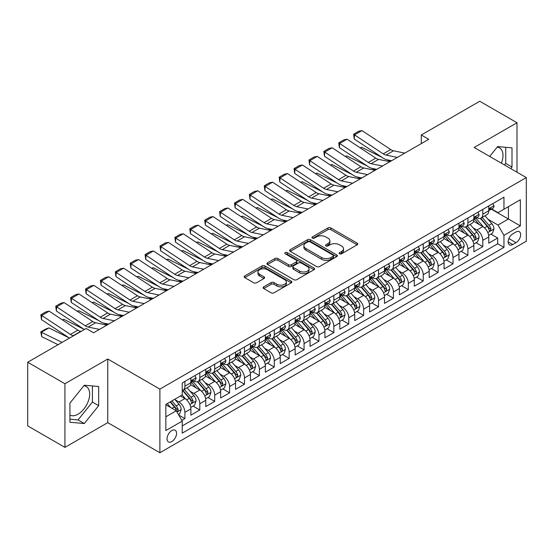 <?xml version="1.0" encoding="UTF-8"?>
<svg xmlns="http://www.w3.org/2000/svg" width="554" height="554" viewBox="0 0 554 554"><rect width="100%" height="100%" fill="white"/><g stroke="black" fill="none" stroke-linecap="round" stroke-linejoin="round"><path stroke-width="0.83" d="M339.56 253.787A1.447 0.838 0 0 0 341.61 253.787L357.143 244.82A2.071 1.191 0 0 0 357.745 243.975A2.071 1.191 0 0 0 357.143 243.13L330.828 227.936A2.071 1.191 0 0 0 327.906 227.936L312.366 236.904A1.447 0.838 0 0 0 311.944 237.493A1.447 0.838 0 0 0 312.366 238.082A1.447 0.838 0 0 0 314.416 238.082L316.424 236.925A6.613 3.823 0 0 1 325.78 236.925L327.975 238.192A6.613 3.823 0 0 1 329.914 240.893A6.613 3.823 0 0 1 327.975 243.594L325.967 244.75A1.447 0.838 0 0 0 325.544 245.346A1.447 0.838 0 0 0 325.967 245.934A1.447 0.838 0 0 0 328.01 245.934L330.025 244.771A6.613 3.823 0 0 1 339.38 244.771L341.576 246.038A6.613 3.823 0 0 1 343.508 248.739A6.613 3.823 0 0 1 341.576 251.44L339.56 252.603A1.447 0.838 0 0 0 339.138 253.192A1.447 0.838 0 0 0 339.56 253.787L339.56 252.603M69.929 415.05A16.433 9.487 120 0 0 78.045 414.184A16.433 9.487 120 0 0 88.778 399.704A16.433 9.487 120 0 0 86.258 386.54A16.433 9.487 120 0 0 83.834 385.792M171.809 441.573A6.738 3.892 120 0 0 176.207 435.631A6.738 3.892 120 0 0 175.175 430.229A6.738 3.892 120 0 0 171.809 430.562A6.738 3.892 120 0 0 167.405 436.504A6.738 3.892 120 0 0 168.437 441.905A6.738 3.892 120 0 0 171.809 441.573M497.16 147.163A16.433 9.487 -60 0 1 499.59 147.904A16.433 9.487 -60 0 1 501.377 163.181M263.718 286.854A2.071 1.191 0 0 0 263.115 287.699A2.071 1.191 0 0 0 263.718 288.537L271.107 292.803A2.071 1.191 0 0 0 274.029 292.803L291.279 282.845A2.071 1.191 0 0 0 291.882 282A2.071 1.191 0 0 0 291.279 281.155L264.964 265.962A2.071 1.191 0 0 0 262.042 265.962L244.785 275.92A2.071 1.191 0 0 0 244.182 276.765A2.071 1.191 0 0 0 244.785 277.609L253.704 282.755A2.071 1.191 0 0 0 256.627 282.755L264.016 278.496A2.071 1.191 0 0 0 264.618 277.651A2.071 1.191 0 0 0 264.016 276.806L259.591 274.251A5.533 3.192 0 0 1 257.97 271.993A5.533 3.192 0 0 1 261.384 269.043A5.533 3.192 0 0 1 267.409 269.736L284.735 279.742A5.533 3.192 0 0 1 286.356 282A5.533 3.192 0 0 1 282.942 284.95A5.533 3.192 0 0 1 276.917 284.257L274.029 282.588A2.071 1.191 0 0 0 271.107 282.588L263.718 286.854L263.718 288.537M107.76 359.013L64.936 383.742L27.7 362.24L27.7 425.881L64.936 447.376L107.76 422.654L159.891 452.75L159.891 389.116L107.76 359.013L107.76 422.654M516.993 172.197L516.993 122.746L474.169 147.475L526.3 177.571L159.891 389.116M516.993 122.746L479.757 101.25L421.289 135.003L421.289 143.604M27.7 362.24L86.161 328.487L93.612 332.788L428.741 139.303L421.289 135.003M316.569 266.55A2.071 1.191 0 0 0 319.499 266.55L336.749 256.592A2.071 1.191 0 0 0 337.351 255.747A2.071 1.191 0 0 0 336.749 254.902L310.434 239.709A2.071 1.191 0 0 0 307.505 239.709L290.254 249.667A2.071 1.191 0 0 0 289.652 250.512A2.071 1.191 0 0 0 290.254 251.357L316.569 266.55M285.788 254.099A1.447 0.838 0 0 1 287.256 254.3L287.256 252.582L314.014 268.025A2.071 1.191 0 0 1 314.617 268.87A2.071 1.191 0 0 1 314.014 269.715L296.764 279.68A2.071 1.191 0 0 1 293.835 279.68L267.52 264.487L267.52 262.797A2.071 1.191 0 0 0 266.917 263.642A2.071 1.191 0 0 0 267.52 264.487M267.52 262.797L274.902 258.531A2.071 1.191 0 0 1 277.831 258.531L288.502 264.694A2.071 1.191 0 0 0 291.425 264.694L296.321 261.869A2.071 1.191 0 0 0 296.93 261.024A2.071 1.191 0 0 0 296.321 260.179L285.213 253.767A1.447 0.838 0 0 1 284.791 253.171A1.447 0.838 0 0 1 285.684 252.402A1.447 0.838 0 0 1 287.256 252.582M181.823 420.396L184.911 418.609L178.734 415.043M175.216 399.856L178.956 402.01A8.428 4.861 60 0 1 184.911 412.335L190.874 408.894L190.874 415.168L199.807 410.008L193.034 406.096M190.112 391.256L193.852 393.416A8.428 4.861 60 0 1 199.807 403.734L205.769 400.293L205.769 406.574L214.703 401.415L207.923 397.502M205.008 382.655L208.747 384.815A8.428 4.861 60 0 1 214.703 395.134L220.658 391.692L220.658 397.973L229.598 392.814L222.819 388.901M219.903 374.054L223.643 376.214A8.428 4.861 60 0 1 229.598 386.533L235.554 383.098L235.554 389.372L244.494 384.213L237.714 380.3M234.792 365.46L238.532 367.614A8.428 4.861 60 0 1 244.494 377.939L250.45 374.497L250.45 380.771L259.39 375.612L252.61 371.699M249.688 356.859L253.427 359.02A8.428 4.861 60 0 1 259.39 369.338L265.345 365.896L265.345 372.177L274.278 367.011L267.506 363.099M264.583 348.258L268.323 350.419A8.428 4.861 60 0 1 274.278 360.737L280.241 357.295L280.241 363.576L289.174 358.417L282.401 354.505M279.479 339.657L283.219 341.818A8.428 4.861 60 0 1 289.174 352.136L295.137 348.695L295.137 354.976L304.07 349.816L297.297 345.904M294.375 331.057L298.114 333.217A8.428 4.861 60 0 1 304.07 343.535L310.032 340.101L310.032 346.375L318.966 341.216L312.186 337.303M309.271 322.463L313.01 324.616A8.428 4.861 60 0 1 318.966 334.941L324.921 331.5L324.921 337.774L333.861 332.615L327.082 328.702M324.166 313.862L327.906 316.022A8.428 4.861 60 0 1 333.861 326.341L339.817 322.899L339.817 329.18L348.757 324.021L341.977 320.101M339.055 305.261L342.794 307.422A8.428 4.861 60 0 1 348.757 317.74L354.712 314.298L354.712 320.579L363.653 315.42L356.873 311.507M353.951 296.66L357.69 298.821A8.428 4.861 60 0 1 363.653 309.139L369.608 305.697L369.608 311.978L378.541 306.819L371.769 302.906M368.846 288.059L372.586 290.22A8.428 4.861 60 0 1 378.541 300.538L384.504 297.103L384.504 303.377L393.437 298.218L386.664 294.306M383.742 279.465L387.481 281.619A8.428 4.861 60 0 1 393.437 291.944L399.399 288.502L399.399 294.776L408.333 289.617L401.56 285.705M398.638 270.864L402.377 273.025A8.428 4.861 60 0 1 408.333 283.343L414.295 279.902L414.295 286.183L423.228 281.023L416.449 277.111M413.533 262.264L417.273 264.424A8.428 4.861 60 0 1 423.228 274.742L429.184 271.301L429.184 277.582L438.124 272.423L431.344 268.51M428.429 253.663L432.168 255.823A8.428 4.861 60 0 1 438.124 266.142L444.079 262.707L444.079 268.981L453.02 263.822L446.24 259.909M443.318 245.069L447.057 247.222A8.428 4.861 60 0 1 453.02 257.541L458.975 254.106L458.975 260.38L467.915 255.221L461.136 251.308M458.213 236.468L461.953 238.629A8.428 4.861 60 0 1 467.915 248.947L473.871 245.505L473.871 251.779L482.804 246.62L482.804 240.346A8.428 4.861 -120 0 0 476.849 230.028L473.109 227.867M476.031 242.707L482.804 246.62M190.874 408.894A8.428 4.861 -120 0 0 184.911 398.575L180.445 395.992M205.769 400.293A8.428 4.861 -120 0 0 199.807 389.974L190.597 384.656M220.658 391.692A8.428 4.861 -120 0 0 214.703 381.374L205.492 376.055M235.554 383.098A8.428 4.861 -120 0 0 229.598 372.773L220.388 367.454M250.45 374.497A8.428 4.861 -120 0 0 244.494 364.179L235.284 358.86M265.345 365.896A8.428 4.861 -120 0 0 259.39 355.578L250.173 350.26M280.241 357.295A8.428 4.861 -120 0 0 274.278 346.977L265.068 341.659M295.137 348.695A8.428 4.861 -120 0 0 289.174 338.376L279.964 333.058M310.032 340.101A8.428 4.861 -120 0 0 304.07 329.775L294.86 324.464M324.921 331.5A8.428 4.861 -120 0 0 318.966 321.182L309.755 315.863M339.817 322.899A8.428 4.861 -120 0 0 333.861 312.581L324.651 307.262M354.712 314.298A8.428 4.861 -120 0 0 348.757 303.98L339.547 298.661M369.608 305.697A8.428 4.861 -120 0 0 363.653 295.379L354.435 290.061M384.504 297.103A8.428 4.861 -120 0 0 378.541 286.785L369.331 281.467M399.399 288.502A8.428 4.861 -120 0 0 393.437 278.184L384.227 272.866M414.295 279.902A8.428 4.861 -120 0 0 408.333 269.583L399.122 264.265M429.184 271.301A8.428 4.861 -120 0 0 423.228 260.982L414.018 255.664M444.079 262.707A8.428 4.861 -120 0 0 438.124 252.382L428.914 247.063M458.975 254.106A8.428 4.861 -120 0 0 453.02 243.788L443.809 238.469M473.871 245.505A8.428 4.861 -120 0 0 467.915 235.187L458.698 229.868M516.023 232.001L512.748 233.899A6.53 3.767 120 0 0 508.482 239.653A6.53 3.767 120 0 0 509.479 244.882A6.53 3.767 120 0 0 512.748 244.556L516.023 242.666A6.53 3.767 120 0 0 520.289 236.911A6.53 3.767 120 0 0 519.285 231.683A6.53 3.767 120 0 0 516.023 232.001M159.891 452.75L526.3 241.205L526.3 177.571M165.847 416.802L176.276 410.784L182.231 421.102L182.231 433.145L503.96 247.396L503.96 235.36L497.998 225.042L488.005 219.266M182.231 421.102L165.847 430.562L165.847 404.42L182.231 394.96L182.231 382.925L503.96 197.176L503.96 209.218L520.345 199.759L520.345 225.9L503.96 235.36M193.775 380.986L193.852 381.034A8.428 4.861 60 0 0 198.062 381.45L204.024 378.008A8.428 4.861 -120 0 0 205.769 374.151L205.769 369.338M208.664 372.385L208.747 372.433A8.428 4.861 60 0 0 212.958 372.849L218.913 369.407A8.428 4.861 -120 0 0 220.658 365.55L220.658 360.737M223.56 363.784L223.643 363.833A8.428 4.861 60 0 0 227.853 364.248L233.809 360.806A8.428 4.861 -120 0 0 235.554 356.949L235.554 352.136M238.455 355.19L238.532 355.232A8.428 4.861 60 0 0 242.749 355.647L248.704 352.212A8.428 4.861 -120 0 0 250.45 348.355L250.45 343.535M253.351 346.589L253.427 346.631A8.428 4.861 60 0 0 257.645 347.053L263.6 343.612A8.428 4.861 -120 0 0 265.345 339.754L265.345 334.935M268.247 337.988L268.323 338.037A8.428 4.861 60 0 0 272.533 338.452L278.496 335.011A8.428 4.861 -120 0 0 280.241 331.154L280.241 326.341M283.142 329.388L283.219 329.436A8.428 4.861 60 0 0 287.429 329.852L293.391 326.41A8.428 4.861 -120 0 0 295.137 322.553L295.137 317.74M298.038 320.787L298.114 320.835A8.428 4.861 60 0 0 302.325 321.251L308.287 317.816A8.428 4.861 -120 0 0 310.032 313.959L310.032 309.139M312.927 312.193L313.01 312.234A8.428 4.861 60 0 0 317.22 312.65L323.176 309.215A8.428 4.861 -120 0 0 324.921 305.358L324.921 300.538M327.823 303.592L327.906 303.634A8.428 4.861 60 0 0 332.116 304.056L338.072 300.614A8.428 4.861 -120 0 0 339.817 296.757L339.817 291.944M342.718 294.991L342.794 295.04A8.428 4.861 60 0 0 347.012 295.455L352.967 292.013A8.428 4.861 -120 0 0 354.712 288.156L354.712 283.343M357.614 286.39L357.69 286.439A8.428 4.861 60 0 0 361.907 286.854L367.863 283.413A8.428 4.861 -120 0 0 369.608 279.555L369.608 274.742M372.51 277.796L372.586 277.838A8.428 4.861 60 0 0 376.796 278.253L382.759 274.819A8.428 4.861 -120 0 0 384.504 270.961L384.504 266.142M387.405 269.196L387.481 269.237A8.428 4.861 60 0 0 391.692 269.659L397.654 266.218A8.428 4.861 -120 0 0 399.399 262.361L399.399 257.541M402.301 260.595L402.377 260.636A8.428 4.861 60 0 0 406.588 261.059L412.55 257.617A8.428 4.861 -120 0 0 414.295 253.76L414.295 248.947M417.19 251.994L417.273 252.042A8.428 4.861 60 0 0 421.483 252.458L427.439 249.016A8.428 4.861 -120 0 0 429.184 245.159L429.184 240.346M432.085 243.393L432.168 243.441A8.428 4.861 60 0 0 436.379 243.857L442.334 240.415A8.428 4.861 -120 0 0 444.079 236.558L444.079 231.745M446.981 234.799L447.057 234.841A8.428 4.861 60 0 0 451.275 235.256L457.23 231.821A8.428 4.861 -120 0 0 458.975 227.964L458.975 223.144M461.877 226.198L461.953 226.24A8.428 4.861 60 0 0 466.17 226.662L472.126 223.22A8.428 4.861 -120 0 0 473.871 219.363L473.871 214.543M182.231 425.922L497.7 243.788L497.7 238.026L488.766 243.185L488.766 236.904A8.428 4.861 -120 0 0 482.804 226.586L473.594 221.268M476.772 217.597L476.849 217.646A8.428 4.861 -120 0 0 481.059 218.061A8.428 4.861 -120 0 0 482.804 214.204L482.804 209.384M481.059 218.061L487.021 214.62A8.428 4.861 -120 0 0 488.766 210.762L488.766 205.949M184.911 381.374L184.911 386.193A8.428 4.861 60 0 1 183.166 390.051A8.428 4.861 60 0 1 182.231 390.39M183.166 390.051L189.129 386.609A8.428 4.861 -120 0 0 190.874 382.752L190.874 377.932M199.807 372.773L199.807 377.593A8.428 4.861 60 0 1 198.062 381.45M214.703 364.179L214.703 368.992A8.428 4.861 60 0 1 212.958 372.849M229.598 355.578L229.598 360.391A8.428 4.861 60 0 1 227.853 364.248M244.494 346.977L244.494 351.79A8.428 4.861 60 0 1 242.749 355.647M259.39 338.376L259.39 343.196A8.428 4.861 60 0 1 257.645 347.053M274.278 329.775L274.278 334.595A8.428 4.861 60 0 1 272.533 338.452M289.174 321.182L289.174 325.994A8.428 4.861 60 0 1 287.429 329.852M304.07 312.581L304.07 317.394A8.428 4.861 60 0 1 302.325 321.251M318.966 303.98L318.966 308.793A8.428 4.861 60 0 1 317.22 312.65M333.861 295.379L333.861 300.199A8.428 4.861 60 0 1 332.116 304.056M348.757 286.778L348.757 291.598A8.428 4.861 60 0 1 347.012 295.455M363.653 278.184L363.653 282.997A8.428 4.861 60 0 1 361.907 286.854M378.541 269.583L378.541 274.396A8.428 4.861 60 0 1 376.796 278.253M393.437 260.982L393.437 265.802A8.428 4.861 60 0 1 391.692 269.659M408.333 252.382L408.333 257.201A8.428 4.861 60 0 1 406.588 261.059M423.228 243.788L423.228 248.601A8.428 4.861 60 0 1 421.483 252.458M438.124 235.187L438.124 240A8.428 4.861 60 0 1 436.379 243.857M453.02 226.586L453.02 231.399A8.428 4.861 60 0 1 451.275 235.256M467.915 217.985L467.915 222.805A8.428 4.861 60 0 1 466.17 226.662M467.915 248.947L467.915 255.221M453.02 257.541L453.02 263.822M438.124 266.142L438.124 272.423M423.228 274.742L423.228 281.023M408.333 283.343L408.333 289.617M393.437 291.944L393.437 298.218M378.541 300.538L378.541 306.819M363.653 309.139L363.653 315.42M348.757 317.74L348.757 324.021M333.861 326.341L333.861 332.615M318.966 334.941L318.966 341.216M304.07 343.535L304.07 349.816M289.174 352.136L289.174 358.417M274.278 360.737L274.278 367.011M259.39 369.338L259.39 375.612M244.494 377.939L244.494 384.213M229.598 386.533L229.598 392.814M214.703 395.134L214.703 401.415M199.807 403.734L199.807 410.008M184.911 412.335L184.911 418.609M176.276 410.784L165.847 404.766M497.998 225.042L508.427 219.017L508.427 206.635L520.345 199.759M491.37 209.17L520.345 225.9M491.668 208.996L497.998 212.653L503.96 209.218M64.936 383.742L64.936 447.376M490.927 234.113L497.7 238.026M497.7 243.788L503.96 247.396M510.746 168.589L512 167.031L512 147.863L497.631 146.581L489.701 156.443M69.929 422.259L84.298 423.54L98.674 405.66L98.674 386.498L84.298 385.217L69.929 403.097L69.929 422.259M504.493 164.981L505.747 163.416L505.747 147.309M505.747 163.416L512 167.031M69.929 419.205L78.045 419.932L92.414 402.052L92.414 385.937M92.414 402.052L98.674 405.66M78.045 419.932L84.298 423.54M340.142 253.988L341.576 253.164A6.613 3.823 0 0 0 343.508 250.463L343.508 248.739M329.914 240.893L329.914 242.61A6.613 3.823 0 0 1 327.975 245.311L326.541 246.142M357.115 244.833L330.828 229.654A2.071 1.191 0 0 0 327.906 229.654L312.948 238.289M336.721 256.606L310.434 241.426A2.071 1.191 0 0 0 307.505 241.426L290.282 251.371M333.093 256.336A1.447 0.838 0 0 0 333.515 255.747A1.447 0.838 0 0 0 333.093 255.159L309.991 241.821A1.447 0.838 0 0 0 307.948 241.821L305.829 243.047A6.613 3.823 0 0 0 303.89 245.747A6.613 3.823 0 0 0 305.829 248.448L321.618 257.562A6.613 3.823 0 0 0 330.973 257.562L333.093 256.336L333.093 258.06A1.447 0.838 0 0 0 333.515 257.465L333.515 255.747M303.89 245.747L303.89 247.465A6.613 3.823 0 0 0 305.829 250.166L305.829 248.448M333.093 258.06L330.973 259.279A6.613 3.823 0 0 1 321.618 259.279L305.829 250.166M267.547 264.5L274.902 260.255L274.902 258.531M296.93 261.024L296.93 262.741A2.071 1.191 0 0 1 296.321 263.586L291.425 266.412A2.071 1.191 0 0 1 288.502 266.412L277.831 260.255A2.071 1.191 0 0 0 274.902 260.255M287.256 254.3L313.986 269.736M299.576 271.086A5.533 3.192 0 0 0 305.607 271.779A5.533 3.192 0 0 0 309.021 268.829A5.533 3.192 0 0 0 307.401 266.571L301.293 263.046A2.071 1.191 0 0 0 298.371 263.046L293.475 265.878A2.071 1.191 0 0 0 292.865 266.723A2.071 1.191 0 0 0 293.475 267.561L299.576 271.086L299.576 272.81A5.533 3.192 0 0 0 305.607 273.503A5.533 3.192 0 0 0 309.021 270.553L309.021 268.829M292.865 266.723L292.865 268.441A2.071 1.191 0 0 0 293.475 269.286L293.475 267.561M299.576 272.81L293.475 269.286M286.356 282L286.356 283.717A5.533 3.192 0 0 1 282.942 286.667A5.533 3.192 0 0 1 276.917 285.975L274.029 284.306A2.071 1.191 0 0 0 271.107 284.306L263.746 288.558M257.97 271.993L257.97 273.718A5.533 3.192 0 0 0 259.591 275.975L259.591 274.251M263.988 278.51L259.591 275.975M291.279 281.155L291.279 282.845L264.964 267.679A2.071 1.191 0 0 0 262.042 267.679L244.813 277.623L244.785 275.92M488.642 235.429L492.492 233.206L493.981 228.906A5.582 3.22 -120 0 0 491.807 223.664L484.999 215.79M360.183 147.842L361.707 147.322L381.928 157.308M386.948 159.787L390.355 161.463M483.635 227.133L475.858 218.124M479.21 224.508L474.695 219.28A13.379 7.721 -120 0 0 474.279 218.816M480.304 218.366L487.188 226.33A5.582 3.22 60 0 1 489.175 230.18L489.584 230.838L490.338 230.734L490.962 229.148A5.582 3.22 -120 0 0 488.974 225.298L482.167 217.424M480.706 218.234L488.102 226.794A2.846 1.641 60 0 1 488.822 227.909L490.962 229.148M361.707 147.322L360.474 148.036M397.377 157.412L386.041 155.085A10.533 6.08 60 0 1 383.223 153.846L354.532 134.885L354.262 139.019L382.952 157.98A15.796 9.12 -120 0 0 387.184 159.836L391.602 160.743M492.714 203.671L493.981 205.859A5.582 3.22 60 0 1 492.825 208.332L489.992 209.966A5.582 3.22 -120 0 0 490.962 208.678L490.844 208.186M404.822 153.112L393.492 150.785A10.533 6.08 60 0 1 390.667 149.545L361.977 130.585L354.532 134.885L353.632 134.207L358.847 131.194L361.977 130.585M488.953 210.229L488.974 210.229A5.582 3.22 -120 0 0 489.992 209.966M490.242 208.262L490.962 208.678C490.615 207.84 490.02 208.179 489.175 209.71A5.582 3.22 60 0 1 488.766 210.506M354.262 139.019L353.632 134.207M473.746 244.03L477.596 241.807L479.085 237.507A5.582 3.22 -120 0 0 476.911 232.264L470.104 224.384M345.287 156.443L346.811 155.916L367.039 165.902M372.059 168.381L375.46 170.064M468.739 235.727L460.963 226.724M464.314 233.109L459.799 227.881A13.379 7.721 -120 0 0 459.384 227.417M465.408 226.96L472.292 234.931A5.582 3.22 60 0 1 474.279 238.774L474.688 239.439L475.443 239.335L476.073 237.742A5.582 3.22 -120 0 0 474.079 233.899L467.271 226.018M465.81 226.835L473.213 235.395A2.846 1.641 60 0 1 473.926 236.51L476.073 237.742M346.811 155.916L345.578 156.63M458.851 252.631L462.701 250.408L464.19 246.108A5.582 3.22 -120 0 0 462.015 240.865L455.208 232.985M330.399 165.044L331.922 164.517L352.143 174.503M357.164 176.982L360.564 178.665M453.844 244.328L446.067 235.325M449.419 241.71L444.904 236.482A13.379 7.721 -120 0 0 444.488 236.018M450.513 235.561L457.396 243.531A5.582 3.22 60 0 1 459.391 247.375L459.792 248.04L460.547 247.929L461.177 246.343A5.582 3.22 -120 0 0 459.183 242.5L452.383 234.619M450.921 235.429L458.317 243.995A2.846 1.641 60 0 1 459.031 245.11L461.177 246.343M331.922 164.517L330.683 165.231M443.955 261.225L447.805 259.009L449.294 254.708A5.582 3.22 -120 0 0 447.12 249.466L440.312 241.586M315.503 173.644L317.026 173.118L337.248 183.104M342.268 185.583L345.668 187.266M438.948 252.929L431.171 243.926M434.523 250.304L430.008 245.083A13.379 7.721 -120 0 0 429.599 244.612M435.617 244.162L442.501 252.132A5.582 3.22 60 0 1 444.495 255.976L444.897 256.641L445.651 256.53L446.282 254.944A5.582 3.22 -120 0 0 444.287 251.101L437.487 243.22M436.026 244.03L443.422 252.596A2.846 1.641 60 0 1 444.135 253.704L446.282 254.944M317.026 173.118L315.787 173.831M429.059 269.826L432.909 267.603L434.398 263.302A5.582 3.22 -120 0 0 432.224 258.067L425.417 250.186M300.607 182.245L302.131 181.719L322.352 191.705M327.372 194.184L330.773 195.86M424.059 261.53L416.276 252.52M419.627 258.905L415.119 253.677A13.379 7.721 -120 0 0 414.704 253.213M420.721 252.762L427.605 260.733A5.582 3.22 60 0 1 429.599 264.577L430.001 265.234L430.756 265.131L431.386 263.545A5.582 3.22 -120 0 0 429.398 259.701L422.591 251.821M421.13 252.631L428.526 261.19A2.846 1.641 60 0 1 429.239 262.305L431.386 263.545M302.131 181.719L300.891 182.432M382.482 166.006L371.145 163.686A10.533 6.08 60 0 1 368.327 162.447L339.637 143.486L339.367 147.62L368.057 166.581A15.796 9.12 -120 0 0 372.288 168.437L376.706 169.344M477.818 212.265L479.085 214.46A5.582 3.22 60 0 1 477.929 216.933L475.097 218.567A5.582 3.22 -120 0 0 476.073 217.279L475.955 216.78M389.933 161.706L378.597 159.386A10.533 6.08 60 0 1 375.771 158.146L347.081 139.186L339.637 143.486L338.743 142.807L343.951 139.795L347.081 139.186M474.058 218.823L474.079 218.823A5.582 3.22 -120 0 0 475.097 218.567M475.346 216.863L476.073 217.279C475.72 216.441 475.124 216.78 474.279 218.311A5.582 3.22 60 0 1 473.871 219.107M339.367 147.62L338.743 142.807M367.586 174.607L356.257 172.28A10.533 6.08 60 0 1 353.431 171.048L324.741 152.087L324.471 156.221L353.161 175.182A15.796 9.12 -120 0 0 357.392 177.038L361.817 177.938M462.922 220.866L464.19 223.061A5.582 3.22 60 0 1 463.033 225.526L460.201 227.161A5.582 3.22 -120 0 0 461.177 225.88L461.06 225.381M375.037 170.307L363.701 167.98A10.533 6.08 60 0 1 360.876 166.747L332.185 147.786L324.741 152.087L323.848 151.401L329.062 148.396L332.185 147.786M459.162 227.424L459.183 227.424A5.582 3.22 -120 0 0 460.201 227.161M460.457 225.464L461.177 225.88C460.824 225.035 460.229 225.381 459.391 226.911A5.582 3.22 60 0 1 458.975 227.701M324.471 156.221L323.848 151.401M352.69 183.208L341.361 180.881A10.533 6.08 60 0 1 338.536 179.641L309.845 160.688L309.575 164.815L338.265 183.776A15.796 9.12 -120 0 0 342.504 185.632L346.922 186.539M448.027 229.467L449.294 231.662A5.582 3.22 60 0 1 448.138 234.127L445.305 235.762A5.582 3.22 -120 0 0 446.282 234.481L446.164 233.982M360.142 178.907L348.805 176.581A10.533 6.08 60 0 1 345.987 175.348L317.29 156.387L309.845 160.688L308.952 160.002L314.166 156.997L317.29 156.387M444.266 236.025L444.287 236.025A5.582 3.22 -120 0 0 445.305 235.762M445.561 234.058L446.282 234.481C445.928 233.636 445.333 233.982 444.495 235.512A5.582 3.22 60 0 1 444.079 236.302M309.575 164.815L308.952 160.002M337.802 191.809L326.465 189.482A10.533 6.08 60 0 1 323.64 188.242L294.95 169.282L294.68 173.416L323.37 192.377A15.796 9.12 -120 0 0 327.608 194.232L332.026 195.14M433.131 238.068L434.398 240.256A5.582 3.22 60 0 1 433.242 242.728L430.416 244.362A5.582 3.22 -120 0 0 431.386 243.074L431.268 242.583M345.246 187.508L333.91 185.181A10.533 6.08 60 0 1 331.091 183.942L302.401 164.981L294.95 169.282L294.056 168.603L299.271 165.591L302.401 164.981M429.371 244.626L429.398 244.626A5.582 3.22 -120 0 0 430.416 244.362M430.666 242.659L431.386 243.074C431.033 242.237 430.437 242.583 429.599 244.106A5.582 3.22 60 0 1 429.184 244.903M294.68 173.416L294.056 168.603M414.163 278.427L418.014 276.204L419.503 271.903A5.582 3.22 -120 0 0 417.328 266.661L410.528 258.787M285.712 190.839L287.235 190.313L307.456 200.299M312.477 202.778L315.877 204.461M409.164 270.13L401.387 261.121M404.739 267.506L400.223 262.277A13.379 7.721 -120 0 0 399.808 261.813M405.833 261.356L412.716 269.327A5.582 3.22 60 0 1 414.704 273.177L415.112 273.835L415.867 273.731L416.49 272.146A5.582 3.22 -120 0 0 414.503 268.295L407.696 260.422M406.234 261.232L413.63 269.791A2.846 1.641 60 0 1 414.35 270.906L416.49 272.146M287.235 190.313L285.996 191.033M322.906 200.403L311.57 198.083A10.533 6.08 60 0 1 308.744 196.843L280.054 177.882L279.791 182.017L308.481 200.977A15.796 9.12 -120 0 0 312.712 202.833L317.13 203.74M418.242 246.668L419.503 248.857A5.582 3.22 60 0 1 418.346 251.329L415.521 252.963A5.582 3.22 -120 0 0 416.49 251.675L416.373 251.184M330.35 196.109L319.014 193.782A10.533 6.08 60 0 1 316.196 192.543L287.505 173.582L280.054 177.882L279.161 177.204L284.375 174.191L287.505 173.582M414.475 253.226L414.503 253.226A5.582 3.22 -120 0 0 415.521 252.963M415.77 251.26L416.49 251.675C416.137 250.837 415.542 251.177 414.704 252.707A5.582 3.22 60 0 1 414.295 253.503M279.791 182.017L279.161 177.204M399.275 287.027L403.118 284.804L404.607 280.504A5.582 3.22 -120 0 0 402.433 275.262L395.632 267.381M270.816 199.44L272.339 198.914L292.56 208.9M297.581 211.379L300.988 213.061M394.268 278.724L386.491 269.722M389.843 276.107L385.328 270.878A13.379 7.721 -120 0 0 384.912 270.414M390.937 269.957L397.82 277.928A5.582 3.22 60 0 1 399.808 281.771L400.217 282.436L400.971 282.332L401.595 280.739A5.582 3.22 -120 0 0 399.607 276.896L392.8 269.015M391.339 269.826L398.735 278.392A2.846 1.641 60 0 1 399.455 279.507L401.595 280.739M272.339 198.914L271.1 199.627M308.01 209.003L296.674 206.677A10.533 6.08 60 0 1 293.855 205.444L265.158 186.483L264.895 190.618L293.585 209.578A15.796 9.12 -120 0 0 297.817 211.434L302.235 212.341M403.347 255.262L404.607 257.458A5.582 3.22 60 0 1 403.457 259.93L400.625 261.564A5.582 3.22 -120 0 0 401.595 260.276L401.477 259.778M315.455 204.703L304.125 202.383A10.533 6.08 60 0 1 301.3 201.144L272.61 182.183L265.158 186.483L264.265 185.798L269.479 182.792L272.61 182.183M399.586 261.82L399.607 261.82A5.582 3.22 -120 0 0 400.625 261.564M400.874 259.861L401.595 260.276C401.248 259.431 400.646 259.778 399.808 261.308A5.582 3.22 60 0 1 399.399 262.104M264.895 190.618L264.265 185.798M384.379 295.628L388.229 293.405L389.718 289.105A5.582 3.22 -120 0 0 387.544 283.863L380.736 275.982M255.92 208.041L257.444 207.515L277.665 217.5M282.685 219.98L286.093 221.662M379.372 287.325L371.596 278.323M374.947 284.708L370.432 279.479A13.379 7.721 -120 0 0 370.017 279.015M376.041 278.558L382.925 286.529A5.582 3.22 60 0 1 384.912 290.372L385.321 291.037L386.076 290.926L386.699 289.34A5.582 3.22 -120 0 0 384.711 285.497L377.904 277.616M376.443 278.427L383.839 286.993A2.846 1.641 60 0 1 384.559 288.101L386.699 289.34M257.444 207.515L256.211 208.228M293.114 217.604L281.778 215.277A10.533 6.08 60 0 1 278.96 214.045L250.269 195.084L249.999 199.218L278.69 218.179A15.796 9.12 -120 0 0 282.921 220.028L287.339 220.935M388.451 263.863L389.718 266.058A5.582 3.22 60 0 1 388.562 268.524L385.729 270.158A5.582 3.22 -120 0 0 386.699 268.877L386.581 268.378M300.559 213.304L289.23 210.977A10.533 6.08 60 0 1 286.404 209.744L257.714 190.784L250.269 195.084L249.369 194.399L254.584 191.393L257.714 190.784M384.691 270.421L384.711 270.421A5.582 3.22 -120 0 0 385.729 270.158M385.979 268.461L386.699 268.877C386.353 268.032 385.757 268.378 384.912 269.909A5.582 3.22 60 0 1 384.504 270.698M249.999 199.218L249.369 194.399M369.483 304.222L373.334 302.006L374.823 297.706A5.582 3.22 -120 0 0 372.648 292.464L365.841 284.583M241.025 216.642L242.548 216.115L262.776 226.101M267.797 228.58L271.197 230.256M364.477 295.926L356.7 286.924M360.052 293.301L355.536 288.08A13.379 7.721 -120 0 0 355.121 287.609M361.146 287.159L368.029 295.13A5.582 3.22 60 0 1 370.017 298.973L370.425 299.638L371.18 299.527L371.81 297.941A5.582 3.22 -120 0 0 369.816 294.098L363.009 286.217M361.547 287.027L368.95 295.594A2.846 1.641 60 0 1 369.663 296.702L371.81 297.941M242.548 216.115L241.315 216.829M278.219 226.205L266.883 223.878A10.533 6.08 60 0 1 264.064 222.639L235.374 203.678L235.104 207.812L263.794 226.773A15.796 9.12 -120 0 0 268.025 228.629L272.443 229.536M373.555 272.464L374.823 274.659A5.582 3.22 60 0 1 373.666 277.125L370.834 278.759A5.582 3.22 -120 0 0 371.81 277.471L371.692 276.979M285.67 221.905L274.334 219.578A10.533 6.08 60 0 1 271.508 218.345L242.818 199.385L235.374 203.678L234.481 202.999L239.688 199.987L242.818 199.385M369.795 279.022L369.816 279.022A5.582 3.22 -120 0 0 370.834 278.759M371.083 277.055L371.81 277.471C371.457 276.633 370.861 276.979 370.017 278.503A5.582 3.22 60 0 1 369.608 279.299M235.104 207.812L234.481 202.999M354.588 312.823L358.438 310.6L359.927 306.3A5.582 3.22 -120 0 0 357.752 301.064L350.945 293.184M226.136 225.243L227.659 224.716L247.88 234.702M252.901 237.181L256.301 238.857M349.581 304.527L341.804 295.517M345.156 301.902L340.641 296.674A13.379 7.721 -120 0 0 340.225 296.21M346.25 295.76L353.133 303.724A5.582 3.22 60 0 1 355.128 307.574L355.529 308.232L356.284 308.128L356.914 306.542A5.582 3.22 -120 0 0 354.92 302.692L348.12 294.818M346.659 295.628L354.054 304.188A2.846 1.641 60 0 1 354.768 305.302L356.914 306.542M227.659 224.716L226.42 225.43M263.323 234.806L251.994 232.479A10.533 6.08 60 0 1 249.168 231.24L220.478 212.279L220.208 216.413L248.898 235.374A15.796 9.12 -120 0 0 253.13 237.23L257.555 238.137M358.66 281.065L359.927 283.253A5.582 3.22 60 0 1 358.77 285.726L355.938 287.36A5.582 3.22 -120 0 0 356.914 286.072L356.797 285.58M270.774 230.506L259.438 228.179A10.533 6.08 60 0 1 256.613 226.939L227.923 207.979L220.478 212.279L219.585 211.6L224.799 208.588L227.923 207.979M354.899 287.623L354.92 287.623A5.582 3.22 -120 0 0 355.938 287.36M356.194 285.656L356.914 286.072C356.561 285.234 355.966 285.573 355.128 287.104A5.582 3.22 60 0 1 354.712 287.9M220.208 216.413L219.585 211.6M339.692 321.424L343.542 319.201L345.031 314.901A5.582 3.22 -120 0 0 342.857 309.658L336.049 301.785M211.24 233.836L212.764 233.31L232.985 243.296M238.005 245.775L241.406 247.458M334.685 313.128L326.908 304.118M330.26 310.503L325.745 305.275A13.379 7.721 -120 0 0 325.337 304.811M331.354 304.354L338.238 312.324A5.582 3.22 60 0 1 340.232 316.175L340.634 316.833L341.389 316.729L342.019 315.143A5.582 3.22 -120 0 0 340.024 311.293L333.224 303.412M331.763 304.229L339.159 312.788A2.846 1.641 60 0 1 339.872 313.903L342.019 315.143M212.764 233.31L211.524 234.03M248.427 243.4L237.098 241.08A10.533 6.08 60 0 1 234.273 239.84L205.582 220.88L205.312 225.014L234.003 243.975A15.796 9.12 -120 0 0 238.241 245.831L242.659 246.738M343.764 289.659L345.031 291.854A5.582 3.22 60 0 1 343.875 294.326L341.042 295.961A5.582 3.22 -120 0 0 342.019 294.673L341.901 294.181M255.879 239.099L244.543 236.78A10.533 6.08 60 0 1 241.724 235.54L213.027 216.579L205.582 220.88L204.689 220.201L209.904 217.189L213.027 216.579M340.004 296.217L340.024 296.217A5.582 3.22 -120 0 0 341.042 295.961M341.299 294.257L342.019 294.673C341.666 293.835 341.07 294.174 340.232 295.704A5.582 3.22 60 0 1 339.817 296.501M205.312 225.014L204.689 220.201M324.796 330.025L328.647 327.802L330.136 323.501A5.582 3.22 -120 0 0 327.961 318.259L321.154 310.378M196.345 242.437L197.868 241.911L218.089 251.897M223.11 254.376L226.51 256.059M319.797 321.722L312.013 312.719M315.364 319.104L310.856 313.876A13.379 7.721 -120 0 0 310.441 313.412M316.459 312.955L323.342 320.925A5.582 3.22 60 0 1 325.337 324.769L325.738 325.433L326.493 325.33L327.123 323.737A5.582 3.22 -120 0 0 325.136 319.893L318.328 312.013M316.867 312.823L324.263 321.389A2.846 1.641 60 0 1 324.976 322.504L327.123 323.737M197.868 241.911L196.628 242.624M233.539 252.001L222.202 249.674A10.533 6.08 60 0 1 219.377 248.441L190.687 229.481L190.417 233.615L219.107 252.576A15.796 9.12 -120 0 0 223.345 254.431L227.763 255.339M328.868 298.26L330.136 300.455A5.582 3.22 60 0 1 328.979 302.927L326.154 304.555A5.582 3.22 -120 0 0 327.123 303.273L327.005 302.775M240.983 247.7L229.647 245.38A10.533 6.08 60 0 1 226.828 244.141L198.138 225.18L190.687 229.481L189.793 228.795L195.008 225.79L198.138 225.18M325.108 304.818L325.136 304.818A5.582 3.22 -120 0 0 326.154 304.555M326.403 302.858L327.123 303.273C326.77 302.429 326.174 302.775 325.337 304.305A5.582 3.22 60 0 1 324.921 305.102M190.417 233.615L189.793 228.795M309.901 338.626L313.751 336.403L315.24 332.102A5.582 3.22 -120 0 0 313.065 326.86L306.265 318.979M181.449 251.038L182.972 250.512L203.193 260.498M208.214 262.977L211.614 264.66M304.901 330.322L297.124 321.32M300.476 327.698L295.961 322.476A13.379 7.721 -120 0 0 295.545 322.006M301.57 321.555L308.453 329.526A5.582 3.22 60 0 1 310.441 333.369L310.849 334.034L311.604 333.923L312.227 332.338A5.582 3.22 -120 0 0 310.24 328.494L303.433 320.614M301.972 321.424L309.367 329.99A2.846 1.641 60 0 1 310.088 331.098L312.227 332.338M182.972 250.512L181.733 251.225M218.643 260.602L207.307 258.275A10.533 6.08 60 0 1 204.481 257.042L175.791 238.082L175.528 242.209L204.218 261.169A15.796 9.12 -120 0 0 208.449 263.025L212.868 263.933M313.973 306.861L315.24 309.056A5.582 3.22 60 0 1 314.083 311.521L311.258 313.155A5.582 3.22 -120 0 0 312.227 311.874L312.11 311.376M226.087 256.301L214.751 253.974A10.533 6.08 60 0 1 211.933 252.742L183.242 233.781L175.791 238.082L174.898 237.396L180.112 234.39L183.242 233.781M310.212 313.419L310.24 313.419A5.582 3.22 -120 0 0 311.258 313.155M311.507 311.459L312.227 311.874C311.874 311.029 311.279 311.376 310.441 312.906A5.582 3.22 60 0 1 310.032 313.696M175.528 242.209L174.898 237.396M295.012 347.219L298.855 344.997L300.344 340.703A5.582 3.22 -120 0 0 298.17 335.461L291.369 327.58M166.553 259.639L168.077 259.113L188.298 269.099M193.318 271.578L196.718 273.254M290.005 338.923L282.228 329.921M285.58 336.299L281.065 331.077A13.379 7.721 -120 0 0 280.649 330.606M286.674 330.156L293.558 338.127A5.582 3.22 60 0 1 295.545 341.97L295.954 342.628L296.709 342.524L297.332 340.939A5.582 3.22 -120 0 0 295.344 337.095L288.537 329.214M287.076 330.025L294.472 338.591A2.846 1.641 60 0 1 295.192 339.699L297.332 340.939M168.077 259.113L166.837 259.826M280.116 355.82L283.967 353.597L285.455 349.297A5.582 3.22 -120 0 0 283.281 344.055L276.474 336.181M151.657 268.233L153.181 267.714L173.402 277.699M178.423 280.179L181.83 281.854M275.109 347.524L267.333 338.515M270.684 344.9L266.169 339.671A13.379 7.721 -120 0 0 265.754 339.207M271.779 338.757L278.662 346.721A5.582 3.22 60 0 1 280.649 350.571L281.058 351.229L281.813 351.125L282.436 349.539A5.582 3.22 -120 0 0 280.449 345.689L273.641 337.815M272.18 338.626L279.576 347.185A2.846 1.641 60 0 1 280.296 348.3L282.436 349.539M153.181 267.714L151.948 268.427M265.221 364.421L269.071 362.198L270.56 357.898A5.582 3.22 -120 0 0 268.385 352.656L261.578 344.775M136.762 276.834L138.285 276.308L158.513 286.293M163.534 288.772L166.934 290.455M260.214 356.118L252.437 347.116M255.789 353.5L251.274 348.272A13.379 7.721 -120 0 0 250.858 347.808M256.883 347.351L263.766 355.322A5.582 3.22 60 0 1 265.754 359.165L266.162 359.83L266.917 359.726L267.54 358.133A5.582 3.22 -120 0 0 265.553 354.29L258.746 346.409M257.285 347.226L264.687 355.786A2.846 1.641 60 0 1 265.401 356.901L267.54 358.133M138.285 276.308L137.053 277.028M250.325 373.022L254.175 370.799L255.664 366.499A5.582 3.22 -120 0 0 253.49 361.256L246.682 353.376M121.873 285.435L123.397 284.908L143.618 294.894M148.638 297.373L152.038 299.056M245.318 364.719L237.541 355.716M240.893 362.101L236.378 356.873A13.379 7.721 -120 0 0 235.962 356.409M241.987 355.952L248.871 363.923A5.582 3.22 60 0 1 250.865 367.766L251.267 368.431L252.022 368.32L252.652 366.734A5.582 3.22 -120 0 0 250.657 362.891L243.857 355.01M242.396 355.82L249.792 364.387A2.846 1.641 60 0 1 250.505 365.501L252.652 366.734M123.397 284.908L122.157 285.622M235.429 381.616L239.28 379.4L240.768 375.1A5.582 3.22 -120 0 0 238.594 369.857L231.787 361.977M106.977 294.036L108.501 293.509L128.722 303.495M133.743 305.974L137.143 307.657M230.422 373.32L222.646 364.317M225.997 370.695L221.482 365.474A13.379 7.721 -120 0 0 221.074 365.003M227.092 364.553L233.975 372.523A5.582 3.22 60 0 1 235.969 376.367L236.371 377.032L237.126 376.921L237.756 375.335A5.582 3.22 -120 0 0 235.762 371.492L228.961 363.611M227.5 364.421L234.896 372.987A2.846 1.641 60 0 1 235.609 374.095L237.756 375.335M108.501 293.509L107.261 294.222M220.534 390.217L224.384 387.994L225.873 383.693A5.582 3.22 -120 0 0 223.698 378.458L216.891 370.578M92.082 302.636L93.605 302.11L113.826 312.096M118.847 314.575L122.247 316.251M215.534 381.921L207.75 372.911M211.102 379.296L206.594 374.068A13.379 7.721 -120 0 0 206.178 373.604M212.196 373.154L219.079 381.124A5.582 3.22 60 0 1 221.074 384.968L221.475 385.626L222.23 385.522L222.86 383.936A5.582 3.22 -120 0 0 220.873 380.092L214.066 372.212M212.604 373.022L220 381.588A2.846 1.641 60 0 1 220.714 382.696L222.86 383.936M93.605 302.11L92.366 302.823M205.638 398.818L209.488 396.595L210.977 392.294A5.582 3.22 -120 0 0 208.803 387.052L202.002 379.178M77.186 311.23L78.71 310.704L98.931 320.69M103.951 323.176L107.351 324.852M200.638 390.522L192.861 381.512M196.213 387.897L191.698 382.669A13.379 7.721 -120 0 0 191.282 382.205M197.307 381.748L204.191 389.718A5.582 3.22 60 0 1 206.178 393.569L206.587 394.226L207.341 394.123L207.965 392.537A5.582 3.22 -120 0 0 205.977 388.686L199.17 380.813M197.709 381.623L205.105 390.182A2.846 1.641 60 0 1 205.825 391.297L207.965 392.537M78.71 310.704L77.47 311.424M190.749 407.419L194.593 405.196L196.081 400.895A5.582 3.22 -120 0 0 193.907 395.653L187.107 387.772M62.29 319.831L63.814 319.305L84.035 329.291M185.742 399.115L182.176 394.995M181.317 396.498L180.736 395.826M182.411 390.348L189.295 398.319A5.582 3.22 60 0 1 191.282 402.162L191.691 402.827L192.446 402.723L193.069 401.131A5.582 3.22 -120 0 0 191.082 397.287L184.274 389.407M182.813 390.217L190.209 398.783A2.846 1.641 60 0 1 190.929 399.898L193.069 401.131M63.814 319.305L62.574 320.018M178.436 414.524L179.704 413.796L181.186 409.496A5.582 3.22 -120 0 0 179.018 404.254L174.732 399.296M48.918 327.906L41.474 332.206L41.744 336.652L40.74 331.943L45.954 328.931L48.918 327.906L69.139 337.892M170.729 407.585L167.28 403.589M40.74 331.943L62.09 342.386M58.066 344.713L41.744 336.652M166.422 405.099L165.847 404.434M170.113 401.962L174.399 406.92A5.582 3.22 60 0 1 176.387 410.763L176.795 411.428L177.55 411.317L178.173 409.731A5.582 3.22 -120 0 0 176.186 405.888L171.899 400.93M170.459 401.761L175.313 407.384A2.846 1.641 60 0 1 176.034 408.492L178.173 409.731M203.747 269.202L192.411 266.876A10.533 6.08 60 0 1 189.593 265.636L160.895 246.675L160.632 250.81L189.323 269.77A15.796 9.12 -120 0 0 193.554 271.626L197.972 272.533M299.084 315.461L300.344 317.65A5.582 3.22 60 0 1 299.195 320.122L296.362 321.756A5.582 3.22 -120 0 0 297.332 320.468L297.214 319.977M211.192 264.902L199.856 262.575A10.533 6.08 60 0 1 197.037 261.336L168.347 242.375L160.895 246.675L160.002 245.997L165.217 242.984L168.347 242.375M295.324 322.019L295.344 322.019A5.582 3.22 -120 0 0 296.362 321.756M296.612 320.053L297.332 320.468C296.986 319.63 296.383 319.977 295.545 321.5A5.582 3.22 60 0 1 295.137 322.296M160.632 250.81L160.002 245.997M188.852 277.803L177.515 275.476A10.533 6.08 60 0 1 174.697 274.237L146.007 255.276L145.737 259.411L174.427 278.371A15.796 9.12 -120 0 0 178.658 280.227L183.076 281.134M284.188 324.062L285.455 326.251A5.582 3.22 60 0 1 284.299 328.723L281.467 330.357A5.582 3.22 -120 0 0 282.436 329.069L282.318 328.577M196.296 273.503L184.967 271.176A10.533 6.08 60 0 1 182.141 269.937L153.451 250.976L146.007 255.276L145.106 254.598L150.321 251.585L153.451 250.976M280.428 330.62L280.449 330.62A5.582 3.22 -120 0 0 281.467 330.357M281.716 328.654L282.436 329.069C282.09 328.231 281.494 328.57 280.649 330.101A5.582 3.22 60 0 1 280.241 330.897M145.737 259.411L145.106 254.598M173.956 286.397L162.62 284.077A10.533 6.08 60 0 1 159.801 282.838L131.111 263.877L130.841 268.011L159.531 286.972A15.796 9.12 -120 0 0 163.762 288.828L168.181 289.735M269.292 332.656L270.56 334.851A5.582 3.22 60 0 1 269.403 337.324L266.571 338.958A5.582 3.22 -120 0 0 267.54 337.67L267.43 337.171M181.407 282.097L170.071 279.777A10.533 6.08 60 0 1 167.246 278.537L138.555 259.577L131.111 263.877L130.218 263.198L135.425 260.186L138.555 259.577M265.532 339.214L265.553 339.214A5.582 3.22 -120 0 0 266.571 338.958M266.82 337.254L267.54 337.67C267.194 336.832 266.599 337.171 265.754 338.702A5.582 3.22 60 0 1 265.345 339.498M130.841 268.011L130.218 263.198M159.06 294.998L147.724 292.671A10.533 6.08 60 0 1 144.906 291.439L116.215 272.478L115.945 276.612L144.636 295.573A15.796 9.12 -120 0 0 148.867 297.429L153.292 298.329M254.397 341.257L255.664 343.452A5.582 3.22 60 0 1 254.508 345.918L251.675 347.552A5.582 3.22 -120 0 0 252.652 346.271L252.534 345.772M166.512 290.698L155.175 288.371A10.533 6.08 60 0 1 152.35 287.138L123.66 268.178L116.215 272.478L115.322 271.792L120.53 268.787L123.66 268.178M250.637 347.815L250.657 347.815A5.582 3.22 -120 0 0 251.675 347.552M251.931 345.855L252.652 346.271C252.299 345.426 251.703 345.772 250.865 347.303A5.582 3.22 60 0 1 250.45 348.092M115.945 276.612L115.322 271.792M144.165 303.599L132.835 301.272A10.533 6.08 60 0 1 130.01 300.039L101.32 281.079L101.05 285.206L129.74 304.167A15.796 9.12 -120 0 0 133.978 306.023L138.396 306.93M239.501 349.858L240.768 352.053A5.582 3.22 60 0 1 239.612 354.518L236.78 356.153A5.582 3.22 -120 0 0 237.756 354.872L237.638 354.373M151.616 299.298L140.28 296.972A10.533 6.08 60 0 1 137.461 295.739L108.764 276.778L101.32 281.079L100.426 280.393L105.641 277.388L108.764 276.778M235.741 356.416L235.762 356.416A5.582 3.22 -120 0 0 236.78 356.153M237.036 354.449L237.756 354.872C237.403 354.027 236.807 354.373 235.969 355.903A5.582 3.22 60 0 1 235.554 356.693M101.05 285.206L100.426 280.393M129.276 312.2L117.94 309.873A10.533 6.08 60 0 1 115.114 308.633L86.424 289.673L86.154 293.807L114.844 312.768A15.796 9.12 -120 0 0 119.082 314.624L123.5 315.531M224.605 358.459L225.873 360.647A5.582 3.22 60 0 1 224.716 363.119L221.891 364.754A5.582 3.22 -120 0 0 222.86 363.466L222.743 362.974M136.72 307.899L125.384 305.573A10.533 6.08 60 0 1 122.566 304.333L93.875 285.372L86.424 289.673L85.531 288.994L90.745 285.982L93.875 285.372M220.845 365.017L220.873 365.017A5.582 3.22 -120 0 0 221.891 364.754M222.14 363.05L222.86 363.466C222.507 362.628 221.912 362.974 221.074 364.497A5.582 3.22 60 0 1 220.658 365.294M86.154 293.807L85.531 288.994M114.38 320.794L103.044 318.474A10.533 6.08 60 0 1 100.219 317.234L71.528 298.274L71.265 302.408L99.955 321.368A15.796 9.12 -120 0 0 104.187 323.224L108.605 324.132M209.71 367.06L210.977 369.248A5.582 3.22 60 0 1 209.821 371.72L206.995 373.354A5.582 3.22 -120 0 0 207.965 372.066L207.847 371.575M121.825 316.5L110.488 314.173A10.533 6.08 60 0 1 107.67 312.934L78.98 293.973L71.528 298.274L70.635 297.595L75.85 294.583L78.98 293.973M205.949 373.618L205.977 373.618A5.582 3.22 -120 0 0 206.995 373.354M207.244 371.651L207.965 372.066C207.612 371.228 207.016 371.568 206.178 373.098A5.582 3.22 60 0 1 205.769 373.895M71.265 302.408L70.635 297.595M99.485 329.395L88.148 327.075A10.533 6.08 60 0 1 85.33 325.835L56.633 306.874L56.37 311.009L84.381 329.519M194.821 375.654L196.081 377.849A5.582 3.22 60 0 1 194.932 380.321L192.099 381.955A5.582 3.22 -120 0 0 193.069 380.667L192.951 380.169M106.929 325.094L95.593 322.774A10.533 6.08 60 0 1 92.774 321.535L64.084 302.574L56.633 306.874L55.739 306.196L60.954 303.183L64.084 302.574M191.061 382.212L191.082 382.212A5.582 3.22 -120 0 0 192.099 381.955M192.349 380.252L193.069 380.667C192.723 379.822 192.12 380.169 191.282 381.699A5.582 3.22 60 0 1 190.874 382.495M56.37 311.009L55.739 306.196M73.599 335.745L73.253 335.669A10.533 6.08 60 0 1 70.434 334.436L41.744 315.475L41.474 319.61L69.485 338.12M81.043 331.444L80.704 331.368A10.533 6.08 60 0 1 77.879 330.136L49.188 311.175L41.744 315.475L40.844 314.79L46.058 311.784L49.188 311.175M41.474 319.61L40.844 314.79M178.956 402.01L184.911 398.575M193.852 393.416L199.807 389.974M208.747 384.815L214.703 381.374M223.643 376.214L229.598 372.773M238.532 367.614L244.494 364.179M253.427 359.02L259.39 355.578M268.323 350.419L274.278 346.977M283.219 341.818L289.174 338.376M298.114 333.217L304.07 329.775M313.01 324.616L318.966 321.182M327.906 316.022L333.861 312.581M342.794 307.422L348.757 303.98M357.69 298.821L363.653 295.379M372.586 290.22L378.541 286.785M387.481 281.619L393.437 278.184M402.377 273.025L408.333 269.583M417.273 264.424L423.228 260.982M432.168 255.823L438.124 252.382M447.057 247.222L453.02 243.788M461.953 238.629L467.915 235.187M476.849 230.028L482.804 226.586M482.804 214.204L488.766 210.762M184.911 386.193L190.874 382.752M199.807 377.593L205.769 374.151M214.703 368.992L220.658 365.55M229.598 360.391L235.554 356.949M244.494 351.79L250.45 348.355M259.39 343.196L265.345 339.754M274.278 334.595L280.241 331.154M289.174 325.994L295.137 322.553M304.07 317.394L310.032 313.959M318.966 308.793L324.921 305.358M333.861 300.199L339.817 296.757M348.757 291.598L354.712 288.156M363.653 282.997L369.608 279.555M378.541 274.396L384.504 270.961M393.437 265.802L399.399 262.361M408.333 257.201L414.295 253.76M423.228 248.601L429.184 245.159M438.124 240L444.079 236.558M453.02 231.399L458.975 227.964M467.915 222.805L473.871 219.363M482.804 240.346L488.766 236.904M508.877 238.545L516.023 242.666M508.129 241.89L512.748 244.556M341.576 253.164L341.576 251.44M325.967 245.934L325.967 244.75M327.975 245.311L327.975 243.594M312.366 238.082L312.366 236.904M327.906 229.654L327.906 227.936M330.828 229.654L330.828 227.936M357.143 244.82L357.143 243.13M290.254 251.357L290.254 249.667M307.505 241.426L307.505 239.709M310.434 241.426L310.434 239.709M336.749 256.592L336.749 254.902M321.618 259.279L321.618 257.562M330.973 259.279L330.973 257.562M277.831 260.255L277.831 258.531M288.502 266.412L288.502 264.694M291.425 266.412L291.425 264.694M296.321 263.586L296.321 261.869M314.014 269.715L314.014 268.025M271.107 284.306L271.107 282.588M274.029 284.306L274.029 282.588M276.917 285.975L276.917 284.257M264.016 278.496L264.016 276.806M262.042 267.679L262.042 265.962M264.964 267.679L264.964 265.962M487.79 232.569L493.939 229.017M488.974 225.298L491.807 223.664M484.521 227.867L487.188 226.33M493.939 205.797L488.766 208.789M386.041 155.085L393.492 150.785M383.223 153.846L390.667 149.545M472.894 241.17L479.044 237.618M474.079 233.899L476.911 232.264M469.633 236.468L472.292 234.931M457.999 249.764L464.155 246.211M459.183 242.5L462.015 240.865M454.737 245.069L457.396 243.531M443.103 258.365L449.259 254.812M444.287 251.101L447.12 249.466M439.841 253.67L442.501 252.132M428.207 266.966L434.364 263.413M429.398 259.701L432.224 258.067M424.946 262.264L427.605 260.733M479.044 214.398L473.871 217.383M371.145 163.686L378.597 159.386M368.327 162.447L375.771 158.146M464.155 222.999L458.975 225.984M356.257 172.28L363.701 167.98M353.431 171.048L360.876 166.747M449.259 231.593L444.079 234.584M341.361 180.881L348.805 176.581M338.536 179.641L345.987 175.348M434.364 240.194L429.184 243.185M326.465 189.482L333.91 185.181M323.64 188.242L331.091 183.942M413.319 275.567L419.468 272.014M414.503 268.295L417.328 266.661M410.05 270.864L412.716 269.327M419.468 248.794L414.295 251.779M311.57 198.083L319.014 193.782M308.744 196.843L316.196 192.543M398.423 284.167L404.572 280.615M399.607 276.896L402.433 275.262M395.154 279.465L397.82 277.928M404.572 257.395L399.399 260.38M296.674 206.677L304.125 202.383M293.855 205.444L301.3 201.144M383.527 292.761L389.677 289.209M384.711 285.497L387.544 283.863M380.259 288.066L382.925 286.529M389.677 265.989L384.504 268.981M281.778 215.277L289.23 210.977M278.96 214.045L286.404 209.744M368.632 301.362L374.781 297.81M369.816 294.098L372.648 292.464M365.37 296.667L368.029 295.13M374.781 274.59L369.608 277.582M266.883 223.878L274.334 219.578M264.064 222.639L271.508 218.345M353.736 309.963L359.892 306.41M354.92 302.692L357.752 301.064M350.474 305.261L353.133 303.724M359.892 283.191L354.712 286.183M251.994 232.479L259.438 228.179M249.168 231.24L256.613 226.939M338.84 318.564L344.997 315.011M340.024 311.293L342.857 309.658M335.579 313.862L338.238 312.324M344.997 291.792L339.817 294.776M237.098 241.08L244.543 236.78M234.273 239.84L241.724 235.54M323.945 327.158L330.101 323.612M325.136 319.893L327.961 318.259M320.683 322.463L323.342 320.925M330.101 300.393L324.921 303.377M222.202 249.674L229.647 245.38M219.377 248.441L226.828 244.141M309.056 335.759L315.205 332.206M310.24 328.494L313.065 326.86M305.787 331.063L308.453 329.526M315.205 308.987L310.032 311.978M207.307 258.275L214.751 253.974M204.481 257.042L211.933 252.742M294.16 344.359L300.31 340.807M295.344 337.095L298.17 335.461M290.892 339.664L293.558 338.127M279.264 352.96L285.414 349.408M280.449 345.689L283.281 344.055M275.996 348.258L278.662 346.721M264.369 361.561L270.518 358.009M265.553 354.29L268.385 352.656M261.107 356.859L263.766 355.322M249.473 370.155L255.629 366.603M250.657 362.891L253.49 361.256M246.211 365.46L248.871 363.923M234.577 378.756L240.734 375.203M235.762 371.492L238.594 369.857M231.316 374.061L233.975 372.523M219.682 387.357L225.838 383.804M220.873 380.092L223.698 378.458M216.42 382.662L219.079 381.124M204.793 395.958L210.942 392.405M205.977 388.686L208.803 387.052M201.524 391.256L204.191 389.718M189.897 404.559L196.047 401.006M191.082 397.287L193.907 395.653M186.629 399.856L189.295 398.319M176.982 412.01L181.151 409.6M176.186 405.888L179.018 404.254M171.989 408.312L174.399 406.92M300.31 317.587L295.137 320.579M192.411 266.876L199.856 262.575M189.593 265.636L197.037 261.336M285.414 326.188L280.241 329.18M177.515 275.476L184.967 271.176M174.697 274.237L182.141 269.937M270.518 334.789L265.345 337.774M162.62 284.077L170.071 279.777M159.801 282.838L167.246 278.537M255.629 343.39L250.45 346.375M147.724 292.671L155.175 288.371M144.906 291.439L152.35 287.138M240.734 351.984L235.554 354.976M132.835 301.272L140.28 296.972M130.01 300.039L137.461 295.739M225.838 360.585L220.658 363.576M117.94 309.873L125.384 305.573M115.114 308.633L122.566 304.333M210.942 369.186L205.769 372.17M103.044 318.474L110.488 314.173M100.219 317.234L107.67 312.934M196.047 377.786L190.874 380.771M88.148 327.075L95.593 322.774M85.33 325.835L92.774 321.535M73.253 335.669L80.704 331.368M70.434 334.436L77.879 330.136"/></g></svg>
